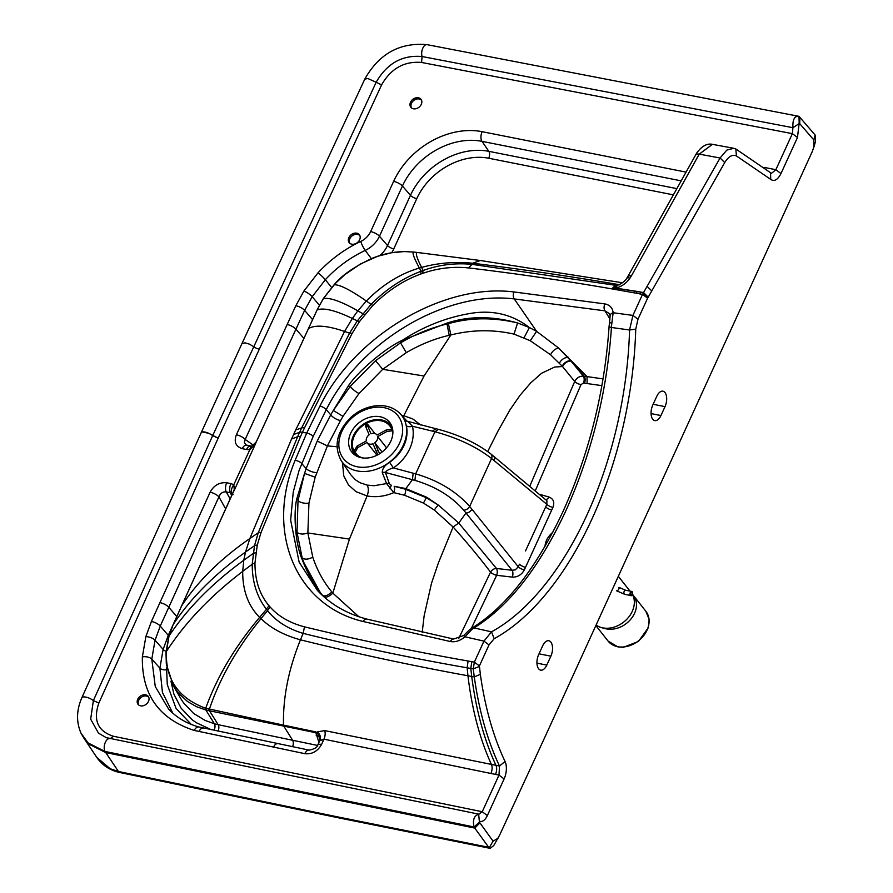 <?xml version="1.0" encoding="UTF-8"?>
<svg xmlns="http://www.w3.org/2000/svg" width="893" height="893" viewBox="0 0 893 893"><rect width="100%" height="100%" fill="white"/><g stroke="black" fill="none" stroke-linecap="round" stroke-linejoin="round"><path stroke-width="1.34" d="M552.767 532.317C548.001 536.358 545.411 541.046 544.987 546.393M316.937 310.317A7.323 2.545 24.9 0 1 317.004 310.083A7.323 2.545 24.9 0 1 317.138 309.882A64.329 30.831 -75.9 0 1 317.406 309.313L323.344 298.653A84.433 66.049 142 0 1 323.59 298.273L335.545 283.237L344.81 274.664L360.392 263.993L377.627 256.291L391.525 252.752L404.194 251.569C393.288 251.793 382.539 254.07 371.957 258.401C354.264 266.694 341.662 275.457 334.172 284.677A7.323 0.949 42.8 0 1 334.239 284.633M308.487 328.535A7.323 2.545 24.8 0 1 308.554 328.323L317.272 309.525A7.323 2.612 25.2 0 1 317.406 309.313M609.528 322.451L610.131 315.754A5.224 3.014 -4.4 0 1 613.145 312.74L632.925 315.396L637.982 319.203L635.749 329.126L629.565 329.997A265.076 139.688 -78.8 0 1 491.507 631.842L474.038 627.924A20.986 10.638 102.7 0 0 471.738 629.643A5.224 3.684 46 0 0 468.903 630.369L471.526 628.337A5.224 4.152 59.2 0 1 474.038 627.924C508.965 606.291 539.629 567.133 566.017 510.428C591.847 452.952 606.994 391.96 611.448 327.474A20.986 10.493 101.4 0 1 611.85 323.277L609.528 322.451L609.115 326.124A5.224 1.429 3.6 0 0 611.448 327.474L629.565 329.997L632.925 315.396L642.536 294.389A10270.817 3815.376 -154 0 0 639.991 293.92L636.307 293.239C580.718 283.07 524.816 274.631 468.613 267.933C453.075 266.337 437.838 268.123 422.902 273.291L420.971 273.961C403.547 280.246 387.462 290.783 372.727 305.585A7.323 0.647 -135.8 0 0 371.086 304.346A1335.582 101.914 -133.6 0 0 366.353 301.019C382.517 284.677 400.187 273.682 419.375 268.034L421.585 267.431C438.016 262.888 455.05 261.493 472.698 263.234C521.467 269.195 570.515 276.372 619.831 284.778L615.467 285.291L612.877 287.78L616.55 285.358A7.323 6.351 81.8 0 1 615.467 285.291L471.95 264.35C455.162 262.743 438.898 264.786 423.159 270.512L421.116 271.249C402.91 278.08 386.234 289.12 371.086 304.346L357.312 320.866L349.554 333.178A1662.364 237.851 -138.4 0 0 344.575 331.448C327.34 325.554 315.296 324.606 308.465 328.579L317.138 309.882C323.657 307.505 335.4 310.362 352.355 318.455L344.575 331.448L295.672 429.957A1532.098 1132.168 -41.5 0 0 293.607 434.511A1532.098 1129.935 138.8 0 0 291.52 439.043L249.873 538.524C220.716 558.672 198.023 581.042 181.77 605.61L173.32 624.341A7.323 2.567 24.3 0 0 173.186 624.553L181.435 606.258A7.323 2.567 24.3 0 1 181.569 606.057M372.727 305.585L359.477 321.58L352.065 333.48A7.323 2.199 -151.3 0 0 349.554 333.178L301.644 427.926A1298.857 962.487 -41.2 0 0 299.635 432.312A1298.802 961.716 -41.1 0 0 297.637 436.699L258.256 532.797L254.472 545.735L252.217 564.242C252.217 582.124 256.983 597.138 266.505 609.305L267.587 610.667C275.881 621.171 287.747 628.75 303.173 633.383C356.497 646.577 411.137 658.052 467.117 667.808L470.801 668.455A9266.114 2793.315 22 0 1 473.245 668.879L474.35 662.126L479.407 665.932L489.007 644.925L494.164 638.707A271.874 143.271 -78.8 0 0 635.749 329.126M173.108 624.81A7.323 2.567 24.3 0 1 173.186 624.553L172.929 625.122A7.323 2.5 23.9 0 1 173.063 624.899A63.392 29.569 -78 0 1 173.32 624.341C190.756 598.087 214.822 573.987 245.519 552.041L249.873 538.524A1662.364 850.047 -175.1 0 1 258.256 532.797A7.323 2.891 -159.7 0 1 261.024 532.552L257.251 545.11A7.323 3.382 -166.9 0 0 254.472 545.735A1512.865 797.382 -177.7 0 0 245.519 552.041L243.767 560.279C212.143 583.375 187.251 608.591 169.09 635.928L173.063 624.899M231.845 495.414A7.323 2.556 24.5 0 1 231.912 495.191A7.323 2.556 24.5 0 1 232.035 494.99L181.77 605.61A7.323 2.567 24.3 0 0 181.647 605.811A7.323 2.567 24.3 0 0 181.58 606.034M181.368 606.492A7.323 2.567 24.3 0 1 181.435 606.258L232.839 493.036A7.323 5.258 18 0 1 232.839 493.014L232.839 493.036A7.323 5.146 21.6 0 1 233.106 492.501L232.035 494.99M232.839 493.036L232.839 492.969A7.323 5.258 18 0 1 233.252 492.143L233.24 492.233A6.284 1.909 27.9 0 0 233.252 492.143L234.245 489.476L233.821 484.676L249.828 449.681L254.628 444.915A6.273 2.188 -155.4 0 0 255.164 444.569L256.168 442.102A6.273 5.347 18.6 0 1 256.045 442.314A7.323 0.659 29.2 0 1 256.045 442.236A7.323 0.659 29.2 0 1 256.101 442.191M232.839 492.969L234.245 489.476A6.273 2.188 -155.4 0 0 234.781 489.118L233.24 492.233M257.418 439.479A7.323 2.556 24.6 0 1 257.485 439.267L256.168 442.102M308.275 328.992A7.323 2.545 24.8 0 1 308.353 328.769L257.485 439.267A7.323 2.556 24.6 0 1 257.608 439.077L254.628 444.904A6.273 2.199 -155.4 0 0 255.164 444.558L234.781 489.118M254.762 444.067L254.628 444.904M256.213 441.912L252.06 446.02A7.323 2.992 85 0 0 249.828 449.681L246.49 449.514A7.323 3.862 101.2 0 1 250.777 445.964L246.58 445.127A7.323 3.862 101.2 0 0 242.282 448.677L246.49 449.514M253.556 445.328L245.184 439.434L244.381 442.526L245.876 444.881M323.556 596.624C325.867 597.93 328.948 596.77 332.821 593.131L349.453 539.082L307.873 532.976L312.773 557.143C317.149 570.259 323.512 581.856 331.85 591.959A142.601 117.028 179.9 0 0 332.821 593.131L358.807 616.695M342.443 462.518L343.794 475.98L348.426 484.866L355.95 491.641L367.09 495.95C368.72 491.608 368.731 487.991 367.123 485.111L374.011 485.736L386.58 483.559L393.791 492.623L404.551 495.258A5.224 2.009 106.9 0 0 405.444 489.208L394.17 486.283A5.224 2.534 102.6 0 1 393.791 492.623C384.85 496.419 375.953 497.535 367.09 495.95L349.453 539.082M308.945 503.038L307.862 532.976C303.408 534.539 299.791 534.338 297.012 532.351L298.028 500.56A7.323 3.326 -171.4 0 0 308.945 503.038L315.173 477.186L327.396 445.908L336.951 446.757M426.608 497.2L438.563 505.226L458.756 523.041L466.012 513.006L463.713 510.171A5.224 3.449 -38.4 0 0 469.662 506.431L491.574 458.522C476.594 446.835 457.718 437.916 434.936 431.765L415.669 473.87C438.251 480.479 456.245 491.34 469.662 506.431L518.275 566.787L515.272 569.879L512.057 570.247L466.012 513.006A5.224 3.472 -38.9 0 0 471.917 509.256M463.713 510.171C451.59 496.341 435.315 486.406 414.91 480.367A766.44 665.173 139.1 0 1 412.41 479.697L405.444 489.208L426.318 497.714L438.563 505.226A5.224 1.395 125 0 0 434.378 510.093L453.108 526.993L438.34 563.059L431.475 583.352L424.119 615.924L422.188 632.423M394.17 486.283L405.701 488.549L426.597 497.2L423.449 503.083L434.378 510.093M448.386 323.679A157.771 151.185 -34.1 0 0 446.578 324.103C431.029 327.809 415.669 334.049 400.533 342.845L375.518 360.705L350.223 386.412L333.312 410.479L348.181 386.122C356.106 373.587 383.588 348.884 402.509 340.2L446.891 323.166C468.412 315.955 491.976 315.888 517.594 322.953C493.293 317.216 470.231 317.461 448.386 323.679L450.898 334.953L424.041 376.009L382.717 369.311L406.293 352.657C420.458 344.385 434.768 338.603 449.212 335.333A142.601 136.942 -34.2 0 1 450.898 334.953C472.073 329.662 493.115 329.383 514.011 334.116L530.275 340.735L536.615 331.325L529.382 327.53L524.068 337.733M514.011 334.116L517.594 322.953L529.382 327.53C511.767 313.945 491.284 309.38 467.943 313.845C444.814 318.064 423.003 326.838 402.509 340.2L400.533 342.845L406.293 352.657M401.727 415.39L403.781 415.747L424.041 376.009M610.008 319.102L604.952 310.842L514.256 298.932C446.109 290.415 360.627 340.791 326.28 409.641L330.734 414.865L333.312 410.479L342.99 416.361L359.042 393.5L382.717 369.3L375.518 360.705M570.94 361.029C567.334 361.14 564.532 362.971 562.534 366.51L574.701 381.467C576.677 377.851 579.557 376.065 583.352 376.098L570.94 361.029A234.156 98.621 23.2 0 0 570.638 360.672L584.323 376.232L583.352 376.098A5.224 2.646 97.8 0 1 583.509 383.052L581.019 384.57A5.224 1.931 22.6 0 1 574.701 381.467L529.783 486.238M562.222 366.186A7.323 5.023 -40.8 0 1 570.638 360.672L558.683 348.08C555.133 348.683 552.443 350.927 550.601 354.789L562.222 366.186A231.041 110.341 15.6 0 1 562.534 366.521L554.598 367.056L541.538 373.285L530.676 382.941L520.128 395.175L509.992 409.809L498.138 430.794L487.701 451.557M297.012 532.351L302.169 557.913C306.879 571.922 313.666 584.402 322.529 595.352C324.851 596.68 327.954 595.542 331.85 591.959M317.573 745.443L292.625 740.275L283.795 726.132L210.056 710.906A27.158 11.107 -151.8 0 0 209.509 710.795L206.484 710.125A83.607 64.062 139.1 0 1 205.859 709.968L196.717 706.787L187.53 701.541L178.187 692.856L173.577 686.248L180.978 698.918L183.445 702.735L193.625 713.451L205.122 720.439L214.398 723.776A85.94 66.584 -38.2 0 0 218.182 724.692L292.625 740.275A5.224 2.768 101.7 0 1 292.591 746.704M318.968 742.429L315.843 732.729L283.795 726.132A7.323 3.896 -78.3 0 1 283.315 725.094L205.725 708.249A81.587 63.727 143.8 0 1 205.111 708.071C178.176 697.857 165.283 679.015 166.433 651.544L168.978 636.318A84.366 65.68 142.6 0 1 169.09 635.928A7.323 3.092 15.9 0 0 168.81 636.441L172.929 625.122A7.323 2.5 23.9 0 0 172.862 625.379M297.034 497.948L304.524 473.424L298.028 500.56L297.034 497.948C293.339 510.841 294.857 542.877 302.191 559.52C307.147 572.826 313.889 584.759 322.418 595.318L322.719 595.698M327.396 445.908L317.216 441.075L330.734 414.865A7.323 2.623 -150.3 0 0 340.546 420.503L327.396 445.908M312.773 557.143C308.331 559.509 304.803 559.766 302.169 557.913L302.191 559.52L321.313 594.381M404.551 495.258L423.449 503.083M323.009 595.955A157.771 129.652 179.2 0 1 322.529 595.352L322.418 595.318M316.122 735.118A7.323 6.017 158.7 0 1 319.806 738.355L319.817 740.364A7.323 6.631 -166.2 0 1 319.783 740.498M283.315 725.094L315.542 731.836L316.903 732.427L315.943 732.673A7.323 3.885 -78.4 0 1 315.542 731.836M317.35 731.914L324.672 730.597A7.323 3.885 -78.2 0 1 323.936 739.181L319.817 740.699A7.323 6.128 -143.4 0 0 316.903 732.427A15.002 8.193 -145.1 0 1 317.35 731.914C320.163 734.437 321.067 737.238 320.085 740.342A7.323 2.556 -155.4 0 1 323.534 740.152L321.569 744.449A7.323 2.556 24.6 0 0 317.774 745.041L319.75 740.632A7.323 6.597 -162.9 0 0 315.943 732.673A7.981 2.177 -179.3 0 0 315.843 732.729A7.323 6.631 -166.2 0 1 319.817 740.364L319.75 740.632A7.323 6.597 -162.9 0 1 319.594 741.067M367.123 485.111L359.924 482.678L355.47 479.831L350.67 474.652L341.282 460.81A37.785 29.279 141.8 0 0 372.883 470.31A37.785 29.279 141.8 0 0 403.424 444.971A37.785 29.279 141.8 0 0 400.544 414.095L407.387 421.596M438.195 429.455L434.936 431.765A780.917 650.707 -31.3 0 0 432.435 431.14L412.488 426.24A5.224 2.779 167.5 0 1 406.337 425.704C407.755 432.257 406.962 438.887 403.949 445.596C400.834 452.282 396.046 457.852 389.594 462.317C384.704 465.331 382.26 468.736 382.271 472.542L386.58 483.559A5.224 4.119 162 0 1 389.337 483.66L391.301 485.29L390.062 488.504M408.469 422.143L412.488 426.24C414.051 433.663 413.135 441.187 409.72 448.811C406.17 456.401 400.745 462.775 393.422 467.921C388.924 469.182 386.267 470.711 385.452 472.486L412.41 479.697L413.191 473.212L393.422 467.921L389.594 462.317M406.337 425.704C404.964 421.038 404.875 419.308 406.069 420.514L406.795 421.262M420.581 424.945L412.834 418.962L403.781 415.747L403.123 416.919M471.325 628.46L496.653 575.315A5.224 1.797 25.1 0 1 490.547 572.123A5.224 3.527 142.1 0 1 496.486 568.473L458.756 523.041L453.108 526.993C466.659 542.096 479.139 557.143 490.547 572.123L458.712 638.517M550.601 354.789L530.275 340.735M610.131 315.754L609.495 313.655L604.952 310.842A5.224 2.869 -80.9 0 1 604.829 303.899L513.888 291.944A5.224 2.768 -84.1 0 0 514.256 298.932L536.615 331.325L558.683 348.08L586.991 376.6L584.323 376.232A5.224 2.646 97.8 0 1 584.48 383.186L583.509 383.052M210.056 710.906A7.323 3.918 -78.3 0 1 209.364 709.232C219.756 678.334 236.958 648.139 260.968 618.637C270.914 628.259 284.086 635.314 300.472 639.823C288.551 669.147 282.891 697.589 283.505 725.138A7.323 3.896 -78.3 0 0 283.985 726.165M513.888 291.944C443.575 283.103 355.381 335.02 319.962 406.025A5.224 1.652 -152.5 0 1 326.28 409.641L313.197 436.409L299.032 470.589L293.239 492.065L290.649 520.173L299.144 562.144L317.428 590.452L320.989 594.068M616.55 285.358L617.532 285.247L616.55 285.358L614.496 287.926L612.877 287.78L643.54 292.591L648.218 297.168L724.736 162.559C728.487 156.42 732.383 154.221 736.435 155.951L770.715 179.393C774.298 181.804 777.725 179.861 780.973 173.566L797.471 137.511L799.179 123.044L813.791 139.888L813.981 146.854L812.038 152.067L546.125 734.47L499.645 835.122L493.751 845.537L490.157 848.35L489.13 847.87L474.763 828.09L105.765 752.576L88.92 744.126L84.567 739.17M631.396 275.881L699.23 154.132L712.447 144.331C707.055 143.181 701.82 146.072 696.741 153.004L627.656 276.819A7.323 3.36 29.1 0 1 631.396 275.881L629.989 278.125C626.138 283.416 621.528 286.698 616.181 287.937L617.208 285.302M636.307 293.239A7.323 4.063 -79.6 0 1 637.044 291.922A7.323 4.052 -79.8 0 0 637.345 291.442L614.496 287.926M233.084 494.622L231.778 493.17A7.323 4.42 -60.1 0 1 233.821 484.676L230.896 483.604A7.323 3.862 -78.8 0 0 230.461 492.746L231.778 493.17M317.774 745.041C317.428 747.318 314.559 749.015 309.168 750.131L198.983 726.991A7.323 4.019 105.3 0 0 198.983 726.991C186.95 723.71 176.836 717.76 168.665 709.154L155.27 686.561L151.799 659.134L155.058 640.225L160.26 626.06L218.919 496.854C220.392 493.204 222.837 491.552 226.253 491.92L230.193 498.964M176.792 616.561A5.224 1.842 24.3 0 1 176.781 616.561L168.766 607.24A7.323 2.579 -155.7 0 0 159.936 602.619L210.112 492.21A7.323 2.556 -155.5 0 1 218.919 496.854L225.683 508.943M319.817 740.699L319.46 741.38M324.672 730.597L495.972 765.334A7.323 3.862 -78.7 0 1 495.47 774.387L498.997 775.091L499.488 766.038L505.047 761.495C493.304 736.647 485.078 707.602 480.345 674.349L479.407 665.932M350.067 243.499A6.273 4.867 141.8 0 1 352.065 235.908A6.273 4.867 141.8 0 1 359.912 235.741M138.928 705.157A6.273 4.867 141.8 0 1 140.927 697.556A6.273 4.867 141.8 0 1 148.785 697.388M411.718 108.098A6.273 4.867 141.8 0 1 413.314 100.842A6.273 4.867 141.8 0 1 421.574 100.329M524.347 569.879L525.519 567.312A5.224 1.831 24.6 0 1 519.447 564.22L518.275 566.787A5.224 1.831 24.6 0 0 524.347 569.879C521.59 574.858 517.583 577.269 512.303 577.101A5.224 2.601 96.5 0 0 512.135 570.259M539.595 520.161L545.656 506.9A5.224 1.831 24.6 0 0 551.74 509.992L552.912 507.414A5.224 1.831 24.6 0 1 546.84 504.322L525.508 550.948M494.153 460.632L546.84 504.322L546.907 500.716L493.461 456.111A5.224 3.762 129.7 0 1 494.153 460.632L491.574 458.522A5.224 3.773 129.2 0 0 490.849 453.968C476.561 443.073 458.846 434.802 437.693 429.165L437.715 429.165M574.701 381.467L574.69 381.501A5.224 1.931 22.6 0 0 581.008 384.604L535.287 490.804M468.903 630.369L463.623 635.548L464.929 636.798C460.263 640.772 455.43 642.357 450.407 641.542A5.224 2.936 101.3 0 1 453.633 639.042L366.699 619.061A5.224 3.025 104.6 0 0 363.172 621.495L450.407 641.542M471.738 629.643L464.929 636.798L483.95 641.118L474.35 662.126L471.794 661.68L470.801 668.455L471.716 676.459L467.954 675.778C471.995 709.533 479.82 739.091 491.429 764.441A7.323 3.862 -78.7 0 1 490.927 773.472L495.47 774.387M468.613 267.933L471.95 264.35A596.624 78.082 -118.9 0 1 472.698 263.234L480.322 260.499L414.028 252.06L404.194 251.569M611.85 323.277L613.145 312.74C612.553 307.817 609.774 304.87 604.829 303.899M257.251 545.11L254.963 563.07C254.952 580.506 259.684 594.783 269.161 605.9L270.233 607.117C278.504 616.449 289.912 623.013 304.468 626.83L303.173 633.383A596.624 370.271 155.8 0 0 300.472 639.823C354.822 653.308 410.646 665.296 467.954 675.778L467.117 667.808L468.099 661.021L471.794 661.68M303.899 338.402L295.94 329.16L245.184 439.434A7.323 2.556 -155.4 0 0 236.377 434.779L295.84 305.696L303.921 291.018L318.008 272.845C330.231 259.651 344.475 249.18 360.761 241.423A7.323 1.317 64.7 0 0 365.192 250.42L371.376 258.635M210.112 492.21C213.873 485.323 219.399 482.175 226.688 482.767A7.323 3.862 101.2 0 0 226.253 491.92L230.461 492.746L231.644 495.76M309.168 750.131A7.323 3.873 101.7 0 0 304.826 753.67L194.194 730.418C158.943 718.988 141.663 694.475 142.367 656.891L145.86 636.62L151.43 621.439L159.936 602.619M357.769 242.26A6.463 5.001 -38.2 0 0 359.633 235.127A6.463 5.001 -38.2 0 0 351.161 234.759A6.463 5.001 -38.2 0 0 349.543 243.075A6.463 5.001 -38.2 0 0 357.769 242.26M146.631 703.907A6.463 5.001 -38.2 0 0 148.495 696.786A6.463 5.001 -38.2 0 0 140.022 696.406A6.463 5.001 -38.2 0 0 138.404 704.733A6.463 5.001 -38.2 0 0 146.631 703.907M412.399 99.703A6.463 5.001 -38.2 0 0 411.204 107.673A6.463 5.001 -38.2 0 0 419.007 107.216A6.463 5.001 -38.2 0 0 421.284 99.726A6.463 5.001 -38.2 0 0 412.399 99.703M552.912 507.414C554.799 502.268 553.47 498.796 548.938 497.021A5.224 2.891 -73.9 0 1 545.779 499.5M546.795 665.095A10.459 5.514 101.2 0 1 540.667 670.152A10.459 5.514 101.2 0 1 538.613 654.703L542.687 645.795A10.459 5.514 101.2 0 1 548.815 640.727A10.459 5.514 101.2 0 1 550.869 656.176L546.795 665.095L536.939 663.131M652.738 405.165A10.459 5.514 101.2 0 0 654.803 420.614A10.459 5.514 101.2 0 0 660.932 415.546L665.006 406.639A10.459 5.514 101.2 0 0 662.941 391.19A10.459 5.514 101.2 0 0 656.813 396.246L652.738 405.165M84.478 739.047L96.801 757.409L110.219 768.761L118.445 771.485L104.994 751.448A7.323 3.885 -78.1 0 1 105.05 743.054A7.323 3.885 -78.1 0 1 109.806 738.634L109.806 738.634A7.323 3.885 -78.1 0 1 110.085 738.723L113.422 736.256C97.806 731.244 92.961 720.182 98.866 703.048L218.149 438.184L212.668 435.639L93.374 700.558L98.866 703.048M348.65 443.575A24.055 18.641 -38.2 0 0 351.853 452.126A24.055 18.641 -38.2 0 0 382.282 451.869A24.055 18.641 -38.2 0 0 389.638 422.344A24.055 18.641 -38.2 0 0 364.087 419.453A24.055 18.641 -38.2 0 0 348.65 443.575M494.164 638.707L491.507 631.842L483.95 641.118L489.007 644.925M637.982 319.203L647.592 298.195L642.536 294.389L643.25 293.071L647.659 298.095L648.218 297.168M479.34 666.491L473.245 668.879L474.272 676.916C479.072 710.839 487.489 740.554 499.488 766.038L495.972 765.334C484.185 739.973 476.103 710.348 471.716 676.459L474.272 676.916L480.345 674.349M637.345 291.442L643.54 292.591L720.071 157.994L726.835 150.102L733.8 148.294L735.832 148.986L770.547 172.729L771.585 173.253L775.872 169.703L764.151 167.393M813.981 146.854L815.432 141.663L815.142 135.044L798.989 116.347L799.179 123.044M381.601 84.868C391.022 68.448 404.35 60.981 421.574 62.465L422.088 56.527L792.928 127.71C792.504 119.629 794.524 115.844 798.989 116.347L427.01 44.65A7.323 3.829 100.6 0 0 422.679 48.501A7.323 3.829 100.6 0 0 422.088 56.527C402.296 54.808 386.982 63.392 376.154 82.268L381.601 84.868L218.149 438.184L208.75 433.295L202.331 431.955M798.755 123.859L792.928 127.71L792.37 133.649L775.872 169.703L780.973 173.566M81.073 733.276L88.173 742.998L104.994 751.448L473.982 826.963C472.542 819.729 474.194 815.476 478.949 814.204L482.242 811.737L498.997 775.091L504.099 778.953A14.121 7.445 101.2 0 0 505.047 761.495M106.234 737.629L478.648 814.126L479.429 822.185L493.059 841.173L498.037 838.226M479.429 822.185L473.982 826.963L474.763 828.09L479.943 822.911M113.422 736.256L482.242 811.737L487.344 815.599L504.099 778.953M487.344 815.599A12.022 6.34 -78.8 0 1 479.787 821.281M119.963 772.557L338.268 817.776A7.323 3.873 -78.5 0 1 336.75 816.704L118.445 771.485A7.323 3.885 -78.1 0 0 119.963 772.557C110.051 770.425 102.338 765.368 96.801 757.409M336.75 816.704L488.516 847.256M494.175 844.8L493.751 845.537M596.1 625.87L608.066 641.062A24.055 18.641 141.8 0 0 617.588 646.666A24.055 18.641 141.8 0 0 643.462 635.905A24.055 18.641 141.8 0 0 645.862 611.292L632.367 594.146C645.806 609.584 623.749 635.113 603.076 628.025L603.076 628.025A24.055 18.641 141.8 0 1 596.39 625.256M596.412 625.2A24.055 18.641 -38.2 0 0 624.776 621.171A24.055 18.641 -38.2 0 0 632.311 594.303M357.167 456.345A23.006 17.827 141.8 0 1 354.521 453.778A23.006 17.827 141.8 0 1 361.553 425.537A23.006 17.827 141.8 0 1 390.665 425.291A23.006 17.827 141.8 0 1 392.44 428.227M362.804 457.964A21.968 17.012 141.8 0 1 355.347 453.131A21.968 17.012 141.8 0 1 362.056 426.173A21.968 17.012 141.8 0 1 389.839 425.939A21.968 17.012 141.8 0 1 392.786 434.076M379.715 453.689L378.029 450.351A16.733 12.971 141.8 0 1 376.221 451.356L377.929 454.749M391.793 429.354L386.156 430.002A16.733 12.971 141.8 0 1 386.803 431.509L377.683 436.554A6.273 4.867 141.8 0 1 374.803 442.749L382.104 452.014M374.803 442.749L378.029 450.351M386.803 431.509L392.273 430.794M366.387 426.006C365.237 424.655 365.092 425.057 365.951 427.2A16.733 12.971 141.8 0 1 367.76 426.195L370.997 433.797A6.273 4.867 141.8 0 1 376.924 434.891A6.273 4.867 141.8 0 1 377.036 435.047L386.156 430.002M367.76 426.195C366.911 424.052 367.056 423.65 368.206 425.001L367.28 424.208L365.46 425.213M357.245 455.095L355.101 452.304L357.825 447.549A16.733 12.971 141.8 0 1 357.178 446.042L366.297 440.986A6.273 4.867 141.8 0 1 369.177 434.802L365.951 427.2M374.937 433.551L368.206 425.001M357.178 446.042L354.365 450.574L355.101 452.304M376.221 451.356L372.984 443.754A6.273 4.867 141.8 0 1 367.068 442.66L376.98 455.24L367.19 442.805M367.068 442.66A6.273 4.867 141.8 0 1 366.945 442.504L357.825 447.549M386.535 447.806L377.683 436.554M317.194 309.759A7.323 2.612 25.2 0 1 317.272 309.525L323.233 298.775A7.323 1.953 32.7 0 1 323.344 298.653C329.629 297.28 341.126 301.343 357.847 310.842L352.355 318.455A1512.865 175.653 -136.5 0 1 357.312 320.866A7.323 1.607 -145 0 1 359.477 321.58M323.166 298.932A7.323 1.953 32.7 0 1 323.233 298.775L323.478 298.396A7.323 1.931 33 0 1 323.59 298.273M673.333 194.853L488.728 158.24A58.838 45.588 -38.2 0 0 416.752 198.659A5.224 1.831 24.6 0 1 410.456 195.333L387.495 245.542A5.224 1.831 -155.4 0 0 393.791 248.868L416.752 198.659M391.692 252.73A30.061 23.296 -38.2 0 0 393.791 248.868M334.138 284.733A7.323 0.949 42.8 0 1 334.172 284.677L334.071 284.778A7.323 0.949 42.7 0 1 334.138 284.744C339.686 284.51 350.424 289.935 366.353 301.019L357.847 310.842A1437.049 142.847 -135.3 0 1 362.781 313.677A7.323 1.206 -141.1 0 1 364.712 314.615M334.038 284.845A7.323 0.949 42.7 0 1 334.071 284.778L323.478 298.396A7.323 1.931 33 0 0 323.411 298.541M257.608 439.077L308.465 328.579A7.323 2.545 24.8 0 0 308.353 328.769L308.554 328.323A7.323 2.545 24.8 0 1 308.677 328.133M379.905 255.554A24.837 19.244 -38.2 0 0 387.495 245.542L379.469 236.232L402.43 186.012L410.456 195.333A64.062 49.628 -38.2 0 1 488.828 151.33L481.986 141.351A65.022 50.376 -38.2 0 0 402.43 186.012A7.323 2.556 -155.4 0 0 393.623 181.368A72.333 56.047 141.8 0 1 482.12 131.684L686.003 172.103M488.728 158.24A5.224 2.757 101.2 0 0 488.828 151.33L676.805 188.613M422.902 273.291A7.323 2.21 -108.7 0 1 423.159 270.512A854.434 33.867 -125.5 0 1 421.585 267.431C416.082 256.47 414.944 251.558 418.158 252.708M420.971 273.961A7.323 2.11 -109.7 0 1 421.116 271.249A872.93 31.088 -125.7 0 1 419.375 268.034C413.28 256.659 411.606 251.357 414.341 252.127M352.065 333.48L304.48 427.903A7.323 2.545 -155.3 0 0 301.644 427.926L295.672 429.957M304.48 427.903L302.47 432.279A7.323 2.556 -155.4 0 0 299.635 432.312L293.607 434.511M319.962 406.025L306.745 433.049L302.47 432.279A1349.993 1019.326 -40 0 0 300.472 436.666A7.323 2.567 -155.6 0 0 297.637 436.699L291.52 439.043M287.144 324.483A7.323 2.534 -155.2 0 1 295.94 329.16L304.636 310.384L312.583 319.627M295.84 305.696A7.323 2.534 -155.2 0 1 304.636 310.384L312.182 296.688L319.404 305.283M303.921 291.018A7.323 1.875 -147.3 0 1 312.182 296.688L325.32 279.743L331.649 287.513M318.008 272.845A7.323 0.938 -137.3 0 1 325.32 279.743C336.639 267.487 349.933 257.709 365.192 250.42A23.877 18.496 -38.2 0 0 379.469 236.232A7.323 2.556 -155.4 0 0 370.662 231.577A16.565 12.837 141.8 0 1 360.761 241.423M681.136 180.844L481.986 141.351A7.323 3.862 101.2 0 1 482.12 131.684M389.337 483.66L385.452 472.486A5.224 4.052 159.8 0 0 382.271 472.542M414.91 480.367L415.669 473.87A780.917 650.707 148.7 0 1 413.191 473.212M435.204 428.54L437.693 429.165M435.672 428.83L432.435 431.14M342.99 416.361L340.546 420.503M568.406 357.278L567.792 357.457A7.323 4.912 -42 0 0 559.42 363.205M208.772 709.075A7.323 4.052 -79.1 0 0 209.509 710.795L218.182 724.692A5.224 2.779 101.9 0 1 218.115 731.166M205.111 708.071A7.323 4.175 -75.6 0 0 205.859 709.968L214.398 723.776A5.224 2.869 105.3 0 1 214.063 730.307M206.484 710.125A7.323 4.152 -76.2 0 1 205.725 708.249C216.854 677.162 234.814 646.867 259.617 617.353L260.968 618.637A854.434 509.68 166.1 0 1 267.587 610.667A7.323 4.8 137.7 0 1 270.233 607.117M313.197 436.409A5.224 1.831 -155.4 0 0 306.745 433.049L295.103 460.364A5.224 1.998 -158.4 0 1 301.667 463.445L306.154 468.613L304.524 473.424L315.173 477.186M359.042 393.5A7.323 1.585 -140.9 0 1 350.223 386.412L348.181 386.122M317.216 441.075L306.154 468.613A7.323 2.467 -160.5 0 0 316.714 472.62M254.963 563.07A7.323 4.007 -178.9 0 0 252.217 564.242A1335.582 732.204 178.3 0 0 242.695 571.397C242.606 590.586 248.243 605.9 259.617 617.353A872.93 519.536 166.6 0 1 266.505 609.305A7.323 4.8 139.4 0 1 269.161 605.9M255.811 552.745A7.323 3.661 -171.8 0 0 253.043 553.604A1437.049 770.592 -179.4 0 0 243.767 560.279L242.695 571.397C210.435 596.033 185.007 622.711 166.433 651.421A7.323 3.795 3.5 0 0 166.009 652.56L168.699 636.854A7.323 3.114 15.6 0 1 168.978 636.318M170.954 681.169L173.912 694.174L181.123 708.205L191.928 719.568L196.237 722.66L211.273 729.726M446.891 323.166L449.212 335.333M168.933 636.006A5.224 1.842 24.3 0 1 168.275 635.37L179.259 611.091M166.109 651.243A5.224 2.255 15.8 0 1 163.129 649.401L168.275 635.37L160.26 626.06A7.323 2.579 -155.7 0 0 151.43 621.439M191.281 724.424L176.066 708.428L167.281 684.585L166.645 669.728A5.224 2.724 3.4 0 1 159.903 668.131L163.129 649.401L155.058 640.225A7.323 3.159 -164.2 0 0 145.86 636.62M166.645 669.728L166.801 667.517M172.807 713.183L162.448 692.455L159.903 668.131L151.799 659.134A7.323 3.806 -176.6 0 0 142.367 656.891M406.069 420.514A5.224 4.599 -44.9 0 0 406.482 421.016L435.181 428.54M166.009 652.627A7.323 3.795 3.5 0 1 166.009 652.56L166.009 652.694A7.323 3.795 3.3 0 1 166.433 651.544M241.981 343.537L201.215 432.659A7.323 2.556 24.6 0 1 205.814 432.257A7.323 2.556 24.6 0 1 212.668 435.639L376.154 82.268L367.816 78.495L364.768 79.142L241.981 343.537L245.05 342.834L249.504 344.173L253.433 346.517A5.224 1.831 -155.4 0 0 258.903 349.063M512.057 570.247L496.486 568.473A5.224 2.601 96.5 0 1 496.653 575.315L512.303 577.101M603.065 378.889L586.991 376.6L587.148 383.555L584.48 383.186M201.215 432.659L81.843 697.746A7.323 2.601 23.9 0 1 86.476 697.243A7.323 2.601 23.9 0 1 93.374 700.558L90.673 719.178L98.453 733.12L106.245 737.629L109.538 738.6M639.991 293.92A7.323 4.063 -79.5 0 1 640.716 292.603A7.323 4.074 -79.3 0 0 641.029 292.111M295.103 460.364C265.132 532.34 296.063 605.655 363.172 621.495M304.468 626.83C357.669 639.779 412.22 651.176 468.099 661.021M300.472 436.666L261.024 532.552M695.491 155.069A7.323 3.36 29.1 0 1 699.23 154.132L720.071 157.994L724.736 162.559M627.656 276.819L626.652 278.426A7.323 2.858 35 0 1 629.989 278.125M393.623 181.368L370.662 231.577M236.377 434.779C233.743 441.879 235.707 446.511 242.282 448.677M226.688 482.767L230.896 483.604M198.983 726.991A7.323 4.019 105.3 0 0 194.194 730.418M203.37 728.052A7.323 3.885 101.9 0 0 198.994 731.579M277.846 743.646A7.323 3.885 101.7 0 0 273.492 747.173M321.569 744.449C317.528 751.415 311.947 754.485 304.826 753.67M323.534 740.152A13.462 10.426 -38.2 0 0 323.936 739.181L490.927 773.472M399.64 442.961A34.66 26.846 -38.2 0 0 367.994 408.793A34.66 26.846 -38.2 0 0 344.598 459.951A34.66 26.846 -38.2 0 0 399.64 442.961M525.519 567.312L551.74 509.992M539.484 494.287L548.938 497.021M587.148 383.555L601.893 385.642M550.869 656.176L539.015 653.821M651.064 413.593L660.932 415.546M665.006 406.639L653.14 404.283M421.574 62.465L792.37 133.649L797.471 137.511M647.09 286.352L651.767 290.917M735.832 148.986L736.435 155.951M770.547 172.729L770.715 179.393M799.849 117.296L799.737 123.68M813.791 139.888L815.142 135.044M493.059 841.173L489.13 847.87M630.971 594.883A1.574 0.826 -78.8 0 1 631.362 592.204A1.574 0.826 -78.8 0 1 632.423 593.555A1.574 0.826 -78.8 0 1 630.971 594.883M632.233 592.249A2.087 1.105 101.2 0 0 631.563 591.412A2.087 1.105 101.2 0 0 630.179 592.818A2.087 1.105 101.2 0 0 630.335 595.24A2.087 1.105 101.2 0 0 630.748 595.508A2.087 1.105 101.2 0 0 631.686 594.984M624.24 594.035A2.087 1.105 101.2 0 0 624.654 594.303L630.748 595.508C631.831 597.071 633.371 591.244 631.563 591.412L625.468 590.195A2.087 1.105 101.2 0 0 624.084 591.601A2.087 1.105 101.2 0 0 624.24 594.035M625.468 590.195L618.938 587.348A2.087 0.926 125.1 0 1 618.715 589.246A2.087 0.926 125.1 0 1 616.918 590.842A2.087 0.926 125.1 0 1 616.538 590.775L624.654 594.303M622.499 282.768L480.322 260.499M490.849 453.968L493.461 456.111M173.577 686.248L166.332 664.225L166.009 652.694M317.45 590.474L317.428 590.452C330.343 604.237 346.763 613.77 366.699 619.061M471.526 628.337C505.985 607.162 536.581 568.004 563.304 510.852C589.38 452.84 604.65 391.257 609.115 326.124M463.623 635.548L453.633 639.042M626.652 278.426C627.355 277.623 623.839 283.204 617.476 285.247M427.01 44.65C399.818 42.261 379.067 53.759 364.768 79.142M245.787 444.826L246.58 445.127M252.06 446.02L250.777 445.964M81.843 697.746C76.418 710.214 76.151 722.057 81.062 733.276L84.143 738.556M400.544 414.095C394.539 407.822 386.636 405.02 376.857 405.69C367.336 406.594 358.718 410.456 350.982 417.288C336.661 431.676 333.435 446.176 341.282 460.81M545.433 499.444L546.103 499.779M712.447 144.331L733.8 148.294M338.268 817.776L490.157 848.35M645.862 611.292L649.155 619.407L648.296 627.779L638.417 641.487L623.336 647.291L617.989 646.945L608.066 641.062M629.989 591.099L618.659 576.722M354.521 453.778L356.106 455.787M390.665 425.291L392.161 427.189"/></g></svg>
